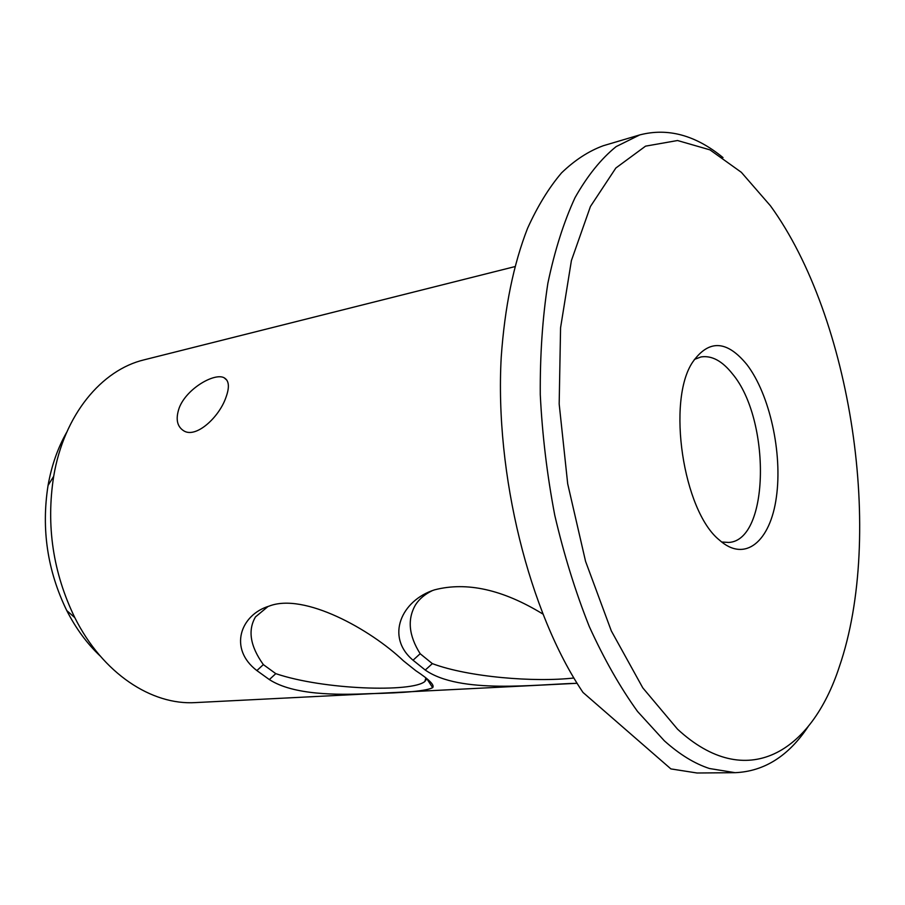 <?xml version="1.0" encoding="UTF-8"?>
<svg xmlns="http://www.w3.org/2000/svg" width="905" height="905" viewBox="0 0 905 905"><rect width="100%" height="100%" fill="white"/><g stroke="black" fill="none" stroke-linecap="round" stroke-linejoin="round"><path stroke-width="1.36" d="M514.798 266.636L144.347 359.771C101.518 369.873 63.961 414.897 53.678 476.347C45.985 525.647 53.022 572.741 74.81 617.64C102.616 673.399 151.701 705.448 195.616 702.585L577.107 683.286C536.45 684.248 460.147 694.44 425.26 670.051L413.042 660.22C385.179 636.747 401.356 600.275 434.638 589.822C466.81 581.53 502.818 589.562 542.683 613.918M179.224 407.85C175.434 418.857 176.95 426.515 183.794 430.848C195.944 438.586 219.055 417.375 225.854 397.646C229.723 387.204 229.135 380.564 224.101 377.747C214.621 372.543 186.588 388.46 179.224 407.85M269.351 679.576L256.873 670.582C228.241 648.681 240.459 614.744 269.068 606.135C303.865 592.447 370.202 629.156 403.46 660.854L415.712 670.639C429.196 679.531 434.841 685.209 432.658 687.664C426.708 690.9 405.768 692.902 369.862 693.66C336.807 695.097 293.446 695.164 269.351 679.576L275.787 673.648L263.344 664.609C250.221 646.249 247.608 630.344 255.504 616.893L267.937 606.565M432.658 687.664L426.809 678.727L424.886 681.442C412.352 692.563 323.628 689.904 275.787 673.648M263.344 664.609L256.873 670.582M573.883 677.992C534.844 682.461 468.541 677.212 432.341 663.625L420.169 653.727C408.675 635.457 407.16 619.111 415.61 604.687C419.343 598.906 424.886 594.234 432.239 590.671M425.26 670.051L432.341 663.625M420.169 653.727L413.042 660.22M694.373 359.432L701.024 356.932C711.76 355.292 722.224 360.937 732.45 373.867C770.924 419.411 769.714 540.364 728.763 542.446L721.681 542.005M100.172 655.989C87.061 643.647 75.93 628.511 66.766 610.581C47.433 570.829 41.2 529.12 48.056 485.453C51.562 465.623 57.784 447.885 66.71 432.262M746.976 364.681C769.759 394.478 782.621 453.19 776.377 497.162C770.415 541.36 745.087 563.227 719.362 540.025C683.06 511.008 666.51 400.372 692.744 362C708.853 339.251 726.93 340.144 746.976 364.681M677.517 729.159L642.788 687.857L611.305 630.887L585.558 561.326L567.695 483.802L559.177 403.969L560.568 327.768L571.406 260.561L590.445 206.464L615.853 168.013L645.559 146.146L677.54 140.524L709.973 149.868L741.353 172.323L770.472 205.831C851.741 317.836 884.321 535.749 839.376 666.623C811.446 752.417 746.501 792.938 677.517 729.159M723.016 157.594C695.662 135.173 667.913 127.605 639.756 134.913L616.124 146.61C601.056 158.828 587.368 175.842 575.037 197.641C563.736 222.098 554.675 250.662 547.853 283.344C542.514 318.006 539.991 355.099 540.274 394.603C542.265 434.853 547.095 475.114 554.788 515.364C564.007 554.867 575.501 591.915 589.268 626.509C604.076 659.066 620.174 687.393 637.561 711.488L664.372 740.833C679.553 754.442 694.576 763.673 709.452 768.515L735.132 772.678C764.193 771.422 788.515 756.082 808.12 726.636M639.756 134.913L603.284 145.728C588.691 151.078 574.788 160.117 561.564 172.866C548.905 187.742 537.581 206.216 527.57 228.298C513.52 264.271 504.752 307.168 501.234 357C494.616 474.197 529.368 612.9 582.978 692.427L670.888 768.911L697.088 773.006L735.132 772.678M424.886 681.442L425.882 677.868M226.963 380.281L224.101 377.747M66.766 610.581L74.81 617.64M48.056 485.453L53.678 476.347"/></g></svg>
